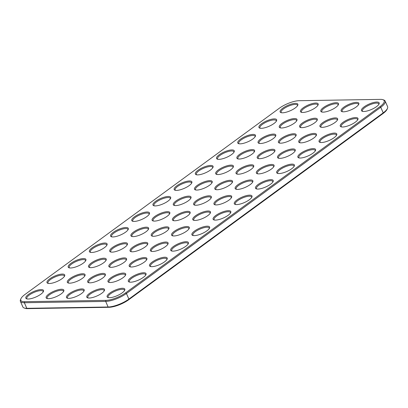 <?xml version="1.0" encoding="UTF-8"?>
<svg xmlns="http://www.w3.org/2000/svg" width="408" height="408" viewBox="0 0 408 408"><rect width="100%" height="100%" fill="white"/><g stroke="black" fill="none" stroke-linecap="round" stroke-linejoin="round"><path stroke-width="0.61" d="M382.837 99.674L383.76 99.98A15.881 4.855 156.4 0 1 385.152 101.072A15.881 4.855 156.4 0 1 380.766 107.268L126.434 293.485A15.881 4.855 156.4 0 1 105.677 301.41L24.358 302.731A15.881 4.855 156.4 0 1 20.4 301.328A15.881 4.855 156.4 0 1 20.548 299.564L20.946 298.676A15.121 4.621 156.4 0 1 24.985 294.464L279.317 108.242A15.121 4.621 156.4 0 1 299.079 100.7L380.399 99.379A15.121 4.621 156.4 0 1 382.837 99.674A15.121 4.621 156.4 0 1 379.986 106.61L125.659 292.827A15.121 4.621 156.4 0 1 105.891 300.37L24.577 301.69A15.121 4.621 156.4 0 1 20.946 298.676M385.152 101.072L387.6 106.672A15.881 4.855 156.4 0 1 387.452 108.436A15.881 4.855 156.4 0 1 383.209 112.863L128.882 299.084A15.881 4.855 156.4 0 1 108.12 307.005L26.806 308.326A15.881 4.855 156.4 0 1 24.24 308.02A15.881 4.855 156.4 0 1 22.848 306.928L20.4 301.328M387.452 108.436L387.054 109.324A15.121 4.621 156.4 0 1 383.015 113.536L128.683 299.758A15.121 4.621 156.4 0 1 108.921 307.3L27.601 308.621A15.121 4.621 156.4 0 1 25.163 308.326L24.24 308.02M361.733 109.211A9.659 2.953 -23.6 0 0 362.309 111.297A9.659 2.953 -23.6 0 0 371.489 109.472A9.659 2.953 -23.6 0 0 379.068 103.974A9.659 2.953 -23.6 0 0 372.417 102.842A9.659 2.953 -23.6 0 0 361.733 109.211M320.214 125.062A9.659 2.953 -23.6 0 0 320.785 127.143A9.659 2.953 -23.6 0 0 329.965 125.322A9.659 2.953 -23.6 0 0 337.543 119.819A9.659 2.953 -23.6 0 0 330.893 118.692A9.659 2.953 -23.6 0 0 320.214 125.062M340.542 124.731A9.659 2.953 -23.6 0 0 341.114 126.817A9.659 2.953 -23.6 0 0 350.299 124.991A9.659 2.953 -23.6 0 0 357.877 119.493A9.659 2.953 -23.6 0 0 351.222 118.361A9.659 2.953 -23.6 0 0 340.542 124.731M341.404 109.543A9.659 2.953 -23.6 0 0 341.981 111.629A9.659 2.953 -23.6 0 0 351.16 109.803A9.659 2.953 -23.6 0 0 358.739 104.305A9.659 2.953 -23.6 0 0 352.089 103.173A9.659 2.953 -23.6 0 0 341.404 109.543M300.747 110.201A9.659 2.953 -23.6 0 0 301.318 112.287A9.659 2.953 -23.6 0 0 310.503 110.461A9.659 2.953 -23.6 0 0 318.082 104.963A9.659 2.953 -23.6 0 0 311.426 103.836A9.659 2.953 -23.6 0 0 300.747 110.201M280.418 110.532A9.659 2.953 -23.6 0 0 280.99 112.618A9.659 2.953 -23.6 0 0 290.175 110.792A9.659 2.953 -23.6 0 0 297.753 105.295A9.659 2.953 -23.6 0 0 291.098 104.162A9.659 2.953 -23.6 0 0 280.418 110.532M259.223 126.052A9.659 2.953 -23.6 0 0 259.794 128.137A9.659 2.953 -23.6 0 0 268.979 126.312A9.659 2.953 -23.6 0 0 276.558 120.814A9.659 2.953 -23.6 0 0 269.907 119.682A9.659 2.953 -23.6 0 0 259.223 126.052M279.551 125.72A9.659 2.953 -23.6 0 0 280.128 127.806A9.659 2.953 -23.6 0 0 289.308 125.98A9.659 2.953 -23.6 0 0 296.886 120.482A9.659 2.953 -23.6 0 0 290.236 119.35A9.659 2.953 -23.6 0 0 279.551 125.72M321.076 109.874A9.659 2.953 -23.6 0 0 321.647 111.955A9.659 2.953 -23.6 0 0 330.832 110.135A9.659 2.953 -23.6 0 0 338.41 104.632A9.659 2.953 -23.6 0 0 331.76 103.504A9.659 2.953 -23.6 0 0 321.076 109.874M299.885 125.389A9.659 2.953 -23.6 0 0 300.456 127.474A9.659 2.953 -23.6 0 0 309.636 125.649A9.659 2.953 -23.6 0 0 317.215 120.151A9.659 2.953 -23.6 0 0 310.565 119.024A9.659 2.953 -23.6 0 0 299.885 125.389M299.018 140.576A9.659 2.953 -23.6 0 0 299.589 142.662A9.659 2.953 -23.6 0 0 308.774 140.837A9.659 2.953 -23.6 0 0 316.353 135.339A9.659 2.953 -23.6 0 0 309.697 134.212A9.659 2.953 -23.6 0 0 299.018 140.576M213.379 217.836A9.659 2.953 -23.6 0 0 213.95 219.922A9.659 2.953 -23.6 0 0 223.135 218.096A9.659 2.953 -23.6 0 0 230.714 212.599A9.659 2.953 -23.6 0 0 224.058 211.471A9.659 2.953 -23.6 0 0 213.379 217.836M192.183 233.356A9.659 2.953 -23.6 0 0 192.755 235.441A9.659 2.953 -23.6 0 0 201.94 233.616A9.659 2.953 -23.6 0 0 209.518 228.118A9.659 2.953 -23.6 0 0 202.863 226.986A9.659 2.953 -23.6 0 0 192.183 233.356M319.347 140.25A9.659 2.953 -23.6 0 0 319.918 142.331A9.659 2.953 -23.6 0 0 329.103 140.51A9.659 2.953 -23.6 0 0 336.682 135.007A9.659 2.953 -23.6 0 0 330.031 133.88A9.659 2.953 -23.6 0 0 319.347 140.25M193.05 218.168A9.659 2.953 -23.6 0 0 193.621 220.254A9.659 2.953 -23.6 0 0 202.802 218.428A9.659 2.953 -23.6 0 0 210.38 212.93A9.659 2.953 -23.6 0 0 203.73 211.798A9.659 2.953 -23.6 0 0 193.05 218.168M171.855 233.687A9.659 2.953 -23.6 0 0 172.426 235.773A9.659 2.953 -23.6 0 0 181.611 233.947A9.659 2.953 -23.6 0 0 189.19 228.449A9.659 2.953 -23.6 0 0 182.534 227.317A9.659 2.953 -23.6 0 0 171.855 233.687M150.659 249.206A9.659 2.953 -23.6 0 0 151.23 251.287A9.659 2.953 -23.6 0 0 160.415 249.466A9.659 2.953 -23.6 0 0 167.994 243.969A9.659 2.953 -23.6 0 0 161.344 242.837A9.659 2.953 -23.6 0 0 150.659 249.206M170.988 248.875A9.659 2.953 -23.6 0 0 171.564 250.961A9.659 2.953 -23.6 0 0 180.744 249.135A9.659 2.953 -23.6 0 0 188.323 243.637A9.659 2.953 -23.6 0 0 181.672 242.505A9.659 2.953 -23.6 0 0 170.988 248.875M110.002 249.864A9.659 2.953 -23.6 0 0 110.573 251.95A9.659 2.953 -23.6 0 0 119.758 250.124A9.659 2.953 -23.6 0 0 127.337 244.627A9.659 2.953 -23.6 0 0 120.681 243.5A9.659 2.953 -23.6 0 0 110.002 249.864M131.197 234.35A9.659 2.953 -23.6 0 0 131.769 236.431A9.659 2.953 -23.6 0 0 140.949 234.605A9.659 2.953 -23.6 0 0 148.527 229.107A9.659 2.953 -23.6 0 0 141.877 227.98A9.659 2.953 -23.6 0 0 131.197 234.35M128.602 279.913A9.659 2.953 -23.6 0 0 129.173 281.994A9.659 2.953 -23.6 0 0 138.358 280.168A9.659 2.953 -23.6 0 0 145.936 274.671A9.659 2.953 -23.6 0 0 139.281 273.544A9.659 2.953 -23.6 0 0 128.602 279.913M107.406 295.428A9.659 2.953 -23.6 0 0 107.982 297.514A9.659 2.953 -23.6 0 0 117.162 295.688A9.659 2.953 -23.6 0 0 124.741 290.19A9.659 2.953 -23.6 0 0 118.091 289.063A9.659 2.953 -23.6 0 0 107.406 295.428M238.032 141.571A9.659 2.953 -23.6 0 0 238.604 143.652A9.659 2.953 -23.6 0 0 247.784 141.831A9.659 2.953 -23.6 0 0 255.362 136.333A9.659 2.953 -23.6 0 0 248.712 135.201A9.659 2.953 -23.6 0 0 238.032 141.571M110.864 234.677A9.659 2.953 -23.6 0 0 111.44 236.762A9.659 2.953 -23.6 0 0 120.62 234.937A9.659 2.953 -23.6 0 0 128.199 229.439A9.659 2.953 -23.6 0 0 121.548 228.307A9.659 2.953 -23.6 0 0 110.864 234.677M89.673 250.196A9.659 2.953 -23.6 0 0 90.245 252.282A9.659 2.953 -23.6 0 0 99.43 250.456A9.659 2.953 -23.6 0 0 107.008 244.958A9.659 2.953 -23.6 0 0 100.353 243.826A9.659 2.953 -23.6 0 0 89.673 250.196M87.077 295.759A9.659 2.953 -23.6 0 0 87.649 297.845A9.659 2.953 -23.6 0 0 96.834 296.019A9.659 2.953 -23.6 0 0 104.412 290.522A9.659 2.953 -23.6 0 0 97.762 289.389A9.659 2.953 -23.6 0 0 87.077 295.759M278.69 140.908A9.659 2.953 -23.6 0 0 279.261 142.994A9.659 2.953 -23.6 0 0 288.446 141.168A9.659 2.953 -23.6 0 0 296.024 135.67A9.659 2.953 -23.6 0 0 289.369 134.538A9.659 2.953 -23.6 0 0 278.69 140.908M129.469 264.726A9.659 2.953 -23.6 0 0 130.04 266.806A9.659 2.953 -23.6 0 0 139.22 264.981A9.659 2.953 -23.6 0 0 146.798 259.483A9.659 2.953 -23.6 0 0 140.148 258.356A9.659 2.953 -23.6 0 0 129.469 264.726M258.361 141.239A9.659 2.953 -23.6 0 0 258.932 143.325A9.659 2.953 -23.6 0 0 268.117 141.499A9.659 2.953 -23.6 0 0 275.691 136.002A9.659 2.953 -23.6 0 0 269.04 134.869A9.659 2.953 -23.6 0 0 258.361 141.239M130.331 249.538A9.659 2.953 -23.6 0 0 130.902 251.619A9.659 2.953 -23.6 0 0 140.087 249.793A9.659 2.953 -23.6 0 0 147.665 244.295A9.659 2.953 -23.6 0 0 141.01 243.168A9.659 2.953 -23.6 0 0 130.331 249.538M151.526 234.019A9.659 2.953 -23.6 0 0 152.097 236.099A9.659 2.953 -23.6 0 0 161.282 234.279A9.659 2.953 -23.6 0 0 168.861 228.781A9.659 2.953 -23.6 0 0 162.206 227.649A9.659 2.953 -23.6 0 0 151.526 234.019M149.797 264.394A9.659 2.953 -23.6 0 0 150.368 266.475A9.659 2.953 -23.6 0 0 159.554 264.654A9.659 2.953 -23.6 0 0 167.127 259.156A9.659 2.953 -23.6 0 0 160.477 258.024A9.659 2.953 -23.6 0 0 149.797 264.394M108.273 280.24A9.659 2.953 -23.6 0 0 108.844 282.326A9.659 2.953 -23.6 0 0 118.029 280.5A9.659 2.953 -23.6 0 0 125.608 275.002A9.659 2.953 -23.6 0 0 118.952 273.875A9.659 2.953 -23.6 0 0 108.273 280.24M47.282 281.234A9.659 2.953 -23.6 0 0 47.858 283.315A9.659 2.953 -23.6 0 0 57.038 281.489A9.659 2.953 -23.6 0 0 64.617 275.992A9.659 2.953 -23.6 0 0 57.967 274.865A9.659 2.953 -23.6 0 0 47.282 281.234M26.092 296.749A9.659 2.953 -23.6 0 0 26.663 298.835A9.659 2.953 -23.6 0 0 35.848 297.009A9.659 2.953 -23.6 0 0 43.427 291.511A9.659 2.953 -23.6 0 0 36.771 290.384A9.659 2.953 -23.6 0 0 26.092 296.749M67.616 280.903A9.659 2.953 -23.6 0 0 68.187 282.984A9.659 2.953 -23.6 0 0 77.367 281.163A9.659 2.953 -23.6 0 0 84.946 275.665A9.659 2.953 -23.6 0 0 78.295 274.533A9.659 2.953 -23.6 0 0 67.616 280.903M88.806 265.384A9.659 2.953 -23.6 0 0 89.377 267.47A9.659 2.953 -23.6 0 0 98.563 265.644A9.659 2.953 -23.6 0 0 106.141 260.146A9.659 2.953 -23.6 0 0 99.491 259.014A9.659 2.953 -23.6 0 0 88.806 265.384M68.478 265.715A9.659 2.953 -23.6 0 0 69.049 267.796A9.659 2.953 -23.6 0 0 78.234 265.975A9.659 2.953 -23.6 0 0 85.813 260.477A9.659 2.953 -23.6 0 0 79.162 259.345A9.659 2.953 -23.6 0 0 68.478 265.715M132.059 219.162A9.659 2.953 -23.6 0 0 132.631 221.243A9.659 2.953 -23.6 0 0 141.816 219.417A9.659 2.953 -23.6 0 0 149.394 213.919A9.659 2.953 -23.6 0 0 142.744 212.792A9.659 2.953 -23.6 0 0 132.059 219.162M46.42 296.422A9.659 2.953 -23.6 0 0 46.991 298.503A9.659 2.953 -23.6 0 0 56.177 296.677A9.659 2.953 -23.6 0 0 63.755 291.179A9.659 2.953 -23.6 0 0 57.1 290.052A9.659 2.953 -23.6 0 0 46.42 296.422M66.749 296.091A9.659 2.953 -23.6 0 0 67.32 298.177A9.659 2.953 -23.6 0 0 76.505 296.351A9.659 2.953 -23.6 0 0 84.084 290.853A9.659 2.953 -23.6 0 0 77.428 289.721A9.659 2.953 -23.6 0 0 66.749 296.091M172.717 218.499A9.659 2.953 -23.6 0 0 173.293 220.585A9.659 2.953 -23.6 0 0 182.473 218.759A9.659 2.953 -23.6 0 0 190.052 213.262A9.659 2.953 -23.6 0 0 183.401 212.129A9.659 2.953 -23.6 0 0 172.717 218.499M109.135 265.052A9.659 2.953 -23.6 0 0 109.711 267.138A9.659 2.953 -23.6 0 0 118.891 265.312A9.659 2.953 -23.6 0 0 126.47 259.814A9.659 2.953 -23.6 0 0 119.819 258.687A9.659 2.953 -23.6 0 0 109.135 265.052M87.944 280.571A9.659 2.953 -23.6 0 0 88.516 282.657A9.659 2.953 -23.6 0 0 97.701 280.832A9.659 2.953 -23.6 0 0 105.279 275.334A9.659 2.953 -23.6 0 0 98.624 274.202A9.659 2.953 -23.6 0 0 87.944 280.571M152.388 218.831A9.659 2.953 -23.6 0 0 152.964 220.912A9.659 2.953 -23.6 0 0 162.144 219.091A9.659 2.953 -23.6 0 0 169.723 213.593A9.659 2.953 -23.6 0 0 163.072 212.461A9.659 2.953 -23.6 0 0 152.388 218.831M214.241 202.649A9.659 2.953 -23.6 0 0 214.812 204.734A9.659 2.953 -23.6 0 0 223.997 202.909A9.659 2.953 -23.6 0 0 231.576 197.411A9.659 2.953 -23.6 0 0 224.925 196.284A9.659 2.953 -23.6 0 0 214.241 202.649M235.436 187.134A9.659 2.953 -23.6 0 0 236.008 189.215A9.659 2.953 -23.6 0 0 245.193 187.394A9.659 2.953 -23.6 0 0 252.771 181.897A9.659 2.953 -23.6 0 0 246.116 180.764A9.659 2.953 -23.6 0 0 235.436 187.134M256.632 171.615A9.659 2.953 -23.6 0 0 257.203 173.701A9.659 2.953 -23.6 0 0 266.383 171.875A9.659 2.953 -23.6 0 0 273.962 166.377A9.659 2.953 -23.6 0 0 267.311 165.245A9.659 2.953 -23.6 0 0 256.632 171.615M277.822 156.096A9.659 2.953 -23.6 0 0 278.399 158.182A9.659 2.953 -23.6 0 0 287.579 156.356A9.659 2.953 -23.6 0 0 295.157 150.858A9.659 2.953 -23.6 0 0 288.507 149.726A9.659 2.953 -23.6 0 0 277.822 156.096M234.569 202.322A9.659 2.953 -23.6 0 0 235.146 204.403A9.659 2.953 -23.6 0 0 244.326 202.582A9.659 2.953 -23.6 0 0 251.904 197.084A9.659 2.953 -23.6 0 0 245.254 195.952A9.659 2.953 -23.6 0 0 234.569 202.322M255.765 186.803A9.659 2.953 -23.6 0 0 256.336 188.889A9.659 2.953 -23.6 0 0 265.521 187.063A9.659 2.953 -23.6 0 0 273.1 181.565A9.659 2.953 -23.6 0 0 266.444 180.433A9.659 2.953 -23.6 0 0 255.765 186.803M276.961 171.284A9.659 2.953 -23.6 0 0 277.532 173.369A9.659 2.953 -23.6 0 0 286.717 171.544A9.659 2.953 -23.6 0 0 294.296 166.046A9.659 2.953 -23.6 0 0 287.64 164.914A9.659 2.953 -23.6 0 0 276.961 171.284M298.151 155.764A9.659 2.953 -23.6 0 0 298.727 157.85A9.659 2.953 -23.6 0 0 307.907 156.024A9.659 2.953 -23.6 0 0 315.486 150.526A9.659 2.953 -23.6 0 0 308.836 149.399A9.659 2.953 -23.6 0 0 298.151 155.764M173.584 203.311A9.659 2.953 -23.6 0 0 174.155 205.397A9.659 2.953 -23.6 0 0 183.34 203.572A9.659 2.953 -23.6 0 0 190.919 198.074A9.659 2.953 -23.6 0 0 184.263 196.942A9.659 2.953 -23.6 0 0 173.584 203.311M194.779 187.792A9.659 2.953 -23.6 0 0 195.35 189.878A9.659 2.953 -23.6 0 0 204.53 188.052A9.659 2.953 -23.6 0 0 212.109 182.554A9.659 2.953 -23.6 0 0 205.459 181.422A9.659 2.953 -23.6 0 0 194.779 187.792M216.837 157.085A9.659 2.953 -23.6 0 0 217.408 159.171A9.659 2.953 -23.6 0 0 226.593 157.345A9.659 2.953 -23.6 0 0 234.172 151.847A9.659 2.953 -23.6 0 0 227.516 150.72A9.659 2.953 -23.6 0 0 216.837 157.085M195.641 172.604A9.659 2.953 -23.6 0 0 196.212 174.69A9.659 2.953 -23.6 0 0 205.397 172.864A9.659 2.953 -23.6 0 0 212.976 167.367A9.659 2.953 -23.6 0 0 206.326 166.234A9.659 2.953 -23.6 0 0 195.641 172.604M174.451 188.124A9.659 2.953 -23.6 0 0 175.022 190.21A9.659 2.953 -23.6 0 0 184.202 188.384A9.659 2.953 -23.6 0 0 191.78 182.886A9.659 2.953 -23.6 0 0 185.13 181.754A9.659 2.953 -23.6 0 0 174.451 188.124M153.255 203.643A9.659 2.953 -23.6 0 0 153.826 205.724A9.659 2.953 -23.6 0 0 163.011 203.903A9.659 2.953 -23.6 0 0 170.59 198.405A9.659 2.953 -23.6 0 0 163.934 197.273A9.659 2.953 -23.6 0 0 153.255 203.643M215.97 172.273A9.659 2.953 -23.6 0 0 216.546 174.359A9.659 2.953 -23.6 0 0 225.726 172.533A9.659 2.953 -23.6 0 0 233.305 167.035A9.659 2.953 -23.6 0 0 226.654 165.908A9.659 2.953 -23.6 0 0 215.97 172.273M237.165 156.759A9.659 2.953 -23.6 0 0 237.737 158.839A9.659 2.953 -23.6 0 0 246.922 157.019A9.659 2.953 -23.6 0 0 254.5 151.521A9.659 2.953 -23.6 0 0 247.845 150.389A9.659 2.953 -23.6 0 0 237.165 156.759M193.912 202.98A9.659 2.953 -23.6 0 0 194.483 205.066A9.659 2.953 -23.6 0 0 203.669 203.24A9.659 2.953 -23.6 0 0 211.247 197.742A9.659 2.953 -23.6 0 0 204.597 196.61A9.659 2.953 -23.6 0 0 193.912 202.98M257.494 156.427A9.659 2.953 -23.6 0 0 258.065 158.513A9.659 2.953 -23.6 0 0 267.25 156.687A9.659 2.953 -23.6 0 0 274.829 151.19A9.659 2.953 -23.6 0 0 268.178 150.057A9.659 2.953 -23.6 0 0 257.494 156.427M236.298 171.946A9.659 2.953 -23.6 0 0 236.875 174.027A9.659 2.953 -23.6 0 0 246.055 172.207A9.659 2.953 -23.6 0 0 253.633 166.709A9.659 2.953 -23.6 0 0 246.983 165.577A9.659 2.953 -23.6 0 0 236.298 171.946M215.108 187.461A9.659 2.953 -23.6 0 0 215.679 189.547A9.659 2.953 -23.6 0 0 224.864 187.721A9.659 2.953 -23.6 0 0 232.443 182.223A9.659 2.953 -23.6 0 0 225.787 181.096A9.659 2.953 -23.6 0 0 215.108 187.461M378.803 104.443A8.894 2.718 -23.6 0 0 378.752 103.872A8.894 2.718 -23.6 0 0 371.214 104.259A8.894 2.718 -23.6 0 0 362.702 109.686A8.894 2.718 -23.6 0 0 362.447 110.991A8.894 2.718 -23.6 0 0 362.834 111.42M337.278 120.294A8.894 2.718 -23.6 0 0 337.227 119.717A8.894 2.718 -23.6 0 0 329.69 120.11A8.894 2.718 -23.6 0 0 321.178 125.531A8.894 2.718 -23.6 0 0 320.928 126.842A8.894 2.718 -23.6 0 0 321.31 127.271M357.607 119.962A8.894 2.718 -23.6 0 0 357.556 119.391A8.894 2.718 -23.6 0 0 350.023 119.779A8.894 2.718 -23.6 0 0 341.506 125.2A8.894 2.718 -23.6 0 0 341.256 126.511A8.894 2.718 -23.6 0 0 341.639 126.939M358.474 104.774A8.894 2.718 -23.6 0 0 358.423 104.203A8.894 2.718 -23.6 0 0 350.885 104.591A8.894 2.718 -23.6 0 0 342.373 110.012A8.894 2.718 -23.6 0 0 342.118 111.323A8.894 2.718 -23.6 0 0 342.506 111.751M317.817 105.437A8.894 2.718 -23.6 0 0 317.761 104.861A8.894 2.718 -23.6 0 0 310.228 105.249A8.894 2.718 -23.6 0 0 301.716 110.675A8.894 2.718 -23.6 0 0 301.461 111.986A8.894 2.718 -23.6 0 0 301.849 112.414M297.483 105.764A8.894 2.718 -23.6 0 0 297.432 105.193A8.894 2.718 -23.6 0 0 289.899 105.58A8.894 2.718 -23.6 0 0 281.387 111.007A8.894 2.718 -23.6 0 0 281.132 112.312A8.894 2.718 -23.6 0 0 281.52 112.741M276.293 121.283A8.894 2.718 -23.6 0 0 276.236 120.712A8.894 2.718 -23.6 0 0 268.704 121.099A8.894 2.718 -23.6 0 0 260.192 126.521A8.894 2.718 -23.6 0 0 259.937 127.832A8.894 2.718 -23.6 0 0 260.324 128.26M296.621 120.952A8.894 2.718 -23.6 0 0 296.57 120.38A8.894 2.718 -23.6 0 0 289.032 120.768A8.894 2.718 -23.6 0 0 280.52 126.194A8.894 2.718 -23.6 0 0 280.265 127.5A8.894 2.718 -23.6 0 0 280.653 127.928M338.145 105.106A8.894 2.718 -23.6 0 0 338.089 104.53A8.894 2.718 -23.6 0 0 330.556 104.922A8.894 2.718 -23.6 0 0 322.045 110.344A8.894 2.718 -23.6 0 0 321.79 111.654A8.894 2.718 -23.6 0 0 322.177 112.083M316.95 120.625A8.894 2.718 -23.6 0 0 316.899 120.049A8.894 2.718 -23.6 0 0 309.361 120.437A8.894 2.718 -23.6 0 0 300.849 125.863A8.894 2.718 -23.6 0 0 300.594 127.174A8.894 2.718 -23.6 0 0 300.982 127.602M316.083 135.813A8.894 2.718 -23.6 0 0 316.032 135.237A8.894 2.718 -23.6 0 0 308.499 135.624A8.894 2.718 -23.6 0 0 299.987 141.051A8.894 2.718 -23.6 0 0 299.732 142.361A8.894 2.718 -23.6 0 0 300.12 142.79M230.444 213.073A8.894 2.718 -23.6 0 0 230.393 212.497A8.894 2.718 -23.6 0 0 222.855 212.884A8.894 2.718 -23.6 0 0 214.343 218.311A8.894 2.718 -23.6 0 0 214.093 219.621A8.894 2.718 -23.6 0 0 214.475 220.05M209.253 228.592A8.894 2.718 -23.6 0 0 209.197 228.016A8.894 2.718 -23.6 0 0 201.664 228.404A8.894 2.718 -23.6 0 0 193.152 233.83A8.894 2.718 -23.6 0 0 192.897 235.136A8.894 2.718 -23.6 0 0 193.285 235.564M336.416 135.481A8.894 2.718 -23.6 0 0 336.36 134.905A8.894 2.718 -23.6 0 0 328.828 135.298A8.894 2.718 -23.6 0 0 320.316 140.719A8.894 2.718 -23.6 0 0 320.061 142.03A8.894 2.718 -23.6 0 0 320.448 142.458M210.115 213.404A8.894 2.718 -23.6 0 0 210.064 212.828A8.894 2.718 -23.6 0 0 202.526 213.216A8.894 2.718 -23.6 0 0 194.014 218.642A8.894 2.718 -23.6 0 0 193.764 219.948A8.894 2.718 -23.6 0 0 194.147 220.376M188.919 228.919A8.894 2.718 -23.6 0 0 188.868 228.347A8.894 2.718 -23.6 0 0 181.336 228.735A8.894 2.718 -23.6 0 0 172.824 234.161A8.894 2.718 -23.6 0 0 172.569 235.467A8.894 2.718 -23.6 0 0 172.956 235.895M167.729 244.438A8.894 2.718 -23.6 0 0 167.673 243.862A8.894 2.718 -23.6 0 0 160.14 244.254A8.894 2.718 -23.6 0 0 151.628 249.676A8.894 2.718 -23.6 0 0 151.373 250.986A8.894 2.718 -23.6 0 0 151.761 251.415M188.057 244.106A8.894 2.718 -23.6 0 0 188.006 243.535A8.894 2.718 -23.6 0 0 180.469 243.923A8.894 2.718 -23.6 0 0 171.957 249.349A8.894 2.718 -23.6 0 0 171.702 250.655A8.894 2.718 -23.6 0 0 172.089 251.083M127.067 245.101A8.894 2.718 -23.6 0 0 127.016 244.525A8.894 2.718 -23.6 0 0 119.483 244.912A8.894 2.718 -23.6 0 0 110.971 250.339A8.894 2.718 -23.6 0 0 110.716 251.644A8.894 2.718 -23.6 0 0 111.103 252.073M148.262 229.582A8.894 2.718 -23.6 0 0 148.211 229.005A8.894 2.718 -23.6 0 0 140.673 229.393A8.894 2.718 -23.6 0 0 132.161 234.819A8.894 2.718 -23.6 0 0 131.911 236.13A8.894 2.718 -23.6 0 0 132.294 236.558M145.671 275.145A8.894 2.718 -23.6 0 0 145.615 274.569A8.894 2.718 -23.6 0 0 138.083 274.956A8.894 2.718 -23.6 0 0 129.571 280.383A8.894 2.718 -23.6 0 0 129.316 281.693A8.894 2.718 -23.6 0 0 129.703 282.122M124.476 290.664A8.894 2.718 -23.6 0 0 124.425 290.088A8.894 2.718 -23.6 0 0 116.887 290.476A8.894 2.718 -23.6 0 0 108.375 295.902A8.894 2.718 -23.6 0 0 108.12 297.208A8.894 2.718 -23.6 0 0 108.508 297.636M255.097 136.802A8.894 2.718 -23.6 0 0 255.046 136.226A8.894 2.718 -23.6 0 0 247.508 136.619A8.894 2.718 -23.6 0 0 238.996 142.04A8.894 2.718 -23.6 0 0 238.741 143.351A8.894 2.718 -23.6 0 0 239.129 143.779M127.933 229.913A8.894 2.718 -23.6 0 0 127.883 229.337A8.894 2.718 -23.6 0 0 120.345 229.724A8.894 2.718 -23.6 0 0 111.833 235.151A8.894 2.718 -23.6 0 0 111.578 236.456A8.894 2.718 -23.6 0 0 111.965 236.885M106.738 245.427A8.894 2.718 -23.6 0 0 106.687 244.856A8.894 2.718 -23.6 0 0 99.154 245.244A8.894 2.718 -23.6 0 0 90.642 250.67A8.894 2.718 -23.6 0 0 90.387 251.976A8.894 2.718 -23.6 0 0 90.77 252.404M104.147 290.991A8.894 2.718 -23.6 0 0 104.091 290.42A8.894 2.718 -23.6 0 0 96.558 290.807A8.894 2.718 -23.6 0 0 88.046 296.233A8.894 2.718 -23.6 0 0 87.791 297.539A8.894 2.718 -23.6 0 0 88.179 297.968M295.754 136.144A8.894 2.718 -23.6 0 0 295.703 135.568A8.894 2.718 -23.6 0 0 288.17 135.956A8.894 2.718 -23.6 0 0 279.659 141.382A8.894 2.718 -23.6 0 0 279.404 142.688A8.894 2.718 -23.6 0 0 279.786 143.116M146.533 259.957A8.894 2.718 -23.6 0 0 146.482 259.381A8.894 2.718 -23.6 0 0 138.944 259.769A8.894 2.718 -23.6 0 0 130.433 265.195A8.894 2.718 -23.6 0 0 130.178 266.506A8.894 2.718 -23.6 0 0 130.565 266.934M275.425 136.471A8.894 2.718 -23.6 0 0 275.375 135.9A8.894 2.718 -23.6 0 0 267.837 136.287A8.894 2.718 -23.6 0 0 259.325 141.714A8.894 2.718 -23.6 0 0 259.075 143.019A8.894 2.718 -23.6 0 0 259.457 143.448M147.4 244.769A8.894 2.718 -23.6 0 0 147.344 244.193A8.894 2.718 -23.6 0 0 139.811 244.581A8.894 2.718 -23.6 0 0 131.299 250.007A8.894 2.718 -23.6 0 0 131.044 251.318A8.894 2.718 -23.6 0 0 131.432 251.746M168.591 229.25A8.894 2.718 -23.6 0 0 168.54 228.674A8.894 2.718 -23.6 0 0 161.007 229.066A8.894 2.718 -23.6 0 0 152.49 234.488A8.894 2.718 -23.6 0 0 152.24 235.799A8.894 2.718 -23.6 0 0 152.623 236.227M166.862 259.626A8.894 2.718 -23.6 0 0 166.811 259.049A8.894 2.718 -23.6 0 0 159.273 259.442A8.894 2.718 -23.6 0 0 150.761 264.863A8.894 2.718 -23.6 0 0 150.511 266.174A8.894 2.718 -23.6 0 0 150.894 266.603M125.338 275.476A8.894 2.718 -23.6 0 0 125.287 274.9A8.894 2.718 -23.6 0 0 117.754 275.288A8.894 2.718 -23.6 0 0 109.242 280.714A8.894 2.718 -23.6 0 0 108.987 282.02A8.894 2.718 -23.6 0 0 109.375 282.448M64.352 276.466A8.894 2.718 -23.6 0 0 64.301 275.89A8.894 2.718 -23.6 0 0 56.763 276.277A8.894 2.718 -23.6 0 0 48.251 281.704A8.894 2.718 -23.6 0 0 47.996 283.014A8.894 2.718 -23.6 0 0 48.384 283.443M43.156 291.985A8.894 2.718 -23.6 0 0 43.105 291.409A8.894 2.718 -23.6 0 0 35.572 291.796A8.894 2.718 -23.6 0 0 27.055 297.223A8.894 2.718 -23.6 0 0 26.806 298.529A8.894 2.718 -23.6 0 0 27.188 298.957M84.68 276.134A8.894 2.718 -23.6 0 0 84.629 275.558A8.894 2.718 -23.6 0 0 77.092 275.951A8.894 2.718 -23.6 0 0 68.58 281.372A8.894 2.718 -23.6 0 0 68.33 282.683A8.894 2.718 -23.6 0 0 68.712 283.111M105.876 260.615A8.894 2.718 -23.6 0 0 105.825 260.044A8.894 2.718 -23.6 0 0 98.287 260.431A8.894 2.718 -23.6 0 0 89.775 265.858A8.894 2.718 -23.6 0 0 89.52 267.163A8.894 2.718 -23.6 0 0 89.908 267.592M85.547 260.947A8.894 2.718 -23.6 0 0 85.491 260.37A8.894 2.718 -23.6 0 0 77.959 260.763A8.894 2.718 -23.6 0 0 69.447 266.184A8.894 2.718 -23.6 0 0 69.192 267.495A8.894 2.718 -23.6 0 0 69.579 267.923M149.129 214.394A8.894 2.718 -23.6 0 0 149.073 213.817A8.894 2.718 -23.6 0 0 141.54 214.205A8.894 2.718 -23.6 0 0 133.028 219.631A8.894 2.718 -23.6 0 0 132.773 220.942A8.894 2.718 -23.6 0 0 133.161 221.371M63.485 291.654A8.894 2.718 -23.6 0 0 63.434 291.077A8.894 2.718 -23.6 0 0 55.901 291.465A8.894 2.718 -23.6 0 0 47.389 296.891A8.894 2.718 -23.6 0 0 47.134 298.202A8.894 2.718 -23.6 0 0 47.522 298.63M83.819 291.322A8.894 2.718 -23.6 0 0 83.762 290.746A8.894 2.718 -23.6 0 0 76.23 291.139A8.894 2.718 -23.6 0 0 67.718 296.56A8.894 2.718 -23.6 0 0 67.463 297.871A8.894 2.718 -23.6 0 0 67.85 298.299M189.786 213.731A8.894 2.718 -23.6 0 0 189.735 213.16A8.894 2.718 -23.6 0 0 182.197 213.547A8.894 2.718 -23.6 0 0 173.686 218.974A8.894 2.718 -23.6 0 0 173.431 220.279A8.894 2.718 -23.6 0 0 173.818 220.708M126.205 260.289A8.894 2.718 -23.6 0 0 126.154 259.712A8.894 2.718 -23.6 0 0 118.616 260.1A8.894 2.718 -23.6 0 0 110.104 265.526A8.894 2.718 -23.6 0 0 109.849 266.832A8.894 2.718 -23.6 0 0 110.237 267.26M105.009 275.803A8.894 2.718 -23.6 0 0 104.958 275.232A8.894 2.718 -23.6 0 0 97.425 275.619A8.894 2.718 -23.6 0 0 88.908 281.046A8.894 2.718 -23.6 0 0 88.658 282.351A8.894 2.718 -23.6 0 0 89.041 282.78M169.458 214.062A8.894 2.718 -23.6 0 0 169.407 213.486A8.894 2.718 -23.6 0 0 161.869 213.879A8.894 2.718 -23.6 0 0 153.357 219.3A8.894 2.718 -23.6 0 0 153.102 220.611A8.894 2.718 -23.6 0 0 153.49 221.039M231.311 197.885A8.894 2.718 -23.6 0 0 231.254 197.309A8.894 2.718 -23.6 0 0 223.722 197.696A8.894 2.718 -23.6 0 0 215.21 203.123A8.894 2.718 -23.6 0 0 214.955 204.434A8.894 2.718 -23.6 0 0 215.342 204.862M252.501 182.366A8.894 2.718 -23.6 0 0 252.45 181.79A8.894 2.718 -23.6 0 0 244.917 182.182A8.894 2.718 -23.6 0 0 236.405 187.604A8.894 2.718 -23.6 0 0 236.15 188.914A8.894 2.718 -23.6 0 0 236.538 189.343M273.697 166.846A8.894 2.718 -23.6 0 0 273.646 166.275A8.894 2.718 -23.6 0 0 266.108 166.663A8.894 2.718 -23.6 0 0 257.596 172.089A8.894 2.718 -23.6 0 0 257.346 173.395A8.894 2.718 -23.6 0 0 257.728 173.823M294.892 151.332A8.894 2.718 -23.6 0 0 294.841 150.756A8.894 2.718 -23.6 0 0 287.303 151.144A8.894 2.718 -23.6 0 0 278.791 156.57A8.894 2.718 -23.6 0 0 278.536 157.876A8.894 2.718 -23.6 0 0 278.924 158.304M251.639 197.554A8.894 2.718 -23.6 0 0 251.588 196.977A8.894 2.718 -23.6 0 0 244.05 197.37A8.894 2.718 -23.6 0 0 235.538 202.791A8.894 2.718 -23.6 0 0 235.283 204.102A8.894 2.718 -23.6 0 0 235.671 204.53M272.835 182.034A8.894 2.718 -23.6 0 0 272.779 181.463A8.894 2.718 -23.6 0 0 265.246 181.851A8.894 2.718 -23.6 0 0 256.734 187.277A8.894 2.718 -23.6 0 0 256.479 188.583A8.894 2.718 -23.6 0 0 256.867 189.011M294.025 166.52A8.894 2.718 -23.6 0 0 293.974 165.944A8.894 2.718 -23.6 0 0 286.442 166.331A8.894 2.718 -23.6 0 0 277.925 171.758A8.894 2.718 -23.6 0 0 277.675 173.063A8.894 2.718 -23.6 0 0 278.057 173.492M315.221 151.001A8.894 2.718 -23.6 0 0 315.17 150.424A8.894 2.718 -23.6 0 0 307.632 150.812A8.894 2.718 -23.6 0 0 299.12 156.239A8.894 2.718 -23.6 0 0 298.865 157.549A8.894 2.718 -23.6 0 0 299.253 157.978M190.648 198.543A8.894 2.718 -23.6 0 0 190.597 197.972A8.894 2.718 -23.6 0 0 183.065 198.359A8.894 2.718 -23.6 0 0 174.553 203.786A8.894 2.718 -23.6 0 0 174.298 205.091A8.894 2.718 -23.6 0 0 174.685 205.52M211.844 183.029A8.894 2.718 -23.6 0 0 211.793 182.453A8.894 2.718 -23.6 0 0 204.255 182.84A8.894 2.718 -23.6 0 0 195.743 188.266A8.894 2.718 -23.6 0 0 195.493 189.572A8.894 2.718 -23.6 0 0 195.876 190.001M233.901 152.322A8.894 2.718 -23.6 0 0 233.85 151.745A8.894 2.718 -23.6 0 0 226.318 152.133A8.894 2.718 -23.6 0 0 217.806 157.559A8.894 2.718 -23.6 0 0 217.551 158.87A8.894 2.718 -23.6 0 0 217.933 159.299M212.711 167.841A8.894 2.718 -23.6 0 0 212.655 167.265A8.894 2.718 -23.6 0 0 205.122 167.652A8.894 2.718 -23.6 0 0 196.61 173.079A8.894 2.718 -23.6 0 0 196.355 174.384A8.894 2.718 -23.6 0 0 196.743 174.813M191.515 183.355A8.894 2.718 -23.6 0 0 191.464 182.784A8.894 2.718 -23.6 0 0 183.926 183.172A8.894 2.718 -23.6 0 0 175.415 188.598A8.894 2.718 -23.6 0 0 175.16 189.904A8.894 2.718 -23.6 0 0 175.547 190.332M170.32 198.875A8.894 2.718 -23.6 0 0 170.269 198.298A8.894 2.718 -23.6 0 0 162.736 198.691A8.894 2.718 -23.6 0 0 154.224 204.112A8.894 2.718 -23.6 0 0 153.969 205.423A8.894 2.718 -23.6 0 0 154.351 205.851M233.039 167.51A8.894 2.718 -23.6 0 0 232.988 166.933A8.894 2.718 -23.6 0 0 225.451 167.321A8.894 2.718 -23.6 0 0 216.939 172.747A8.894 2.718 -23.6 0 0 216.684 174.058A8.894 2.718 -23.6 0 0 217.071 174.486M254.23 151.99A8.894 2.718 -23.6 0 0 254.179 151.414A8.894 2.718 -23.6 0 0 246.646 151.807A8.894 2.718 -23.6 0 0 238.134 157.228A8.894 2.718 -23.6 0 0 237.879 158.539A8.894 2.718 -23.6 0 0 238.267 158.967M210.982 198.217A8.894 2.718 -23.6 0 0 210.926 197.64A8.894 2.718 -23.6 0 0 203.393 198.028A8.894 2.718 -23.6 0 0 194.881 203.454A8.894 2.718 -23.6 0 0 194.626 204.76A8.894 2.718 -23.6 0 0 195.014 205.188M274.564 151.659A8.894 2.718 -23.6 0 0 274.507 151.088A8.894 2.718 -23.6 0 0 266.975 151.475A8.894 2.718 -23.6 0 0 258.463 156.901A8.894 2.718 -23.6 0 0 258.208 158.207A8.894 2.718 -23.6 0 0 258.596 158.636M253.368 167.178A8.894 2.718 -23.6 0 0 253.317 166.602A8.894 2.718 -23.6 0 0 245.779 166.994A8.894 2.718 -23.6 0 0 237.267 172.416A8.894 2.718 -23.6 0 0 237.012 173.726A8.894 2.718 -23.6 0 0 237.4 174.155M232.172 182.697A8.894 2.718 -23.6 0 0 232.121 182.121A8.894 2.718 -23.6 0 0 224.589 182.509A8.894 2.718 -23.6 0 0 216.072 187.935A8.894 2.718 -23.6 0 0 215.822 189.246A8.894 2.718 -23.6 0 0 216.204 189.674M24.577 301.69L24.358 302.731L26.806 308.326L27.601 308.621M105.891 300.37L105.677 301.41L108.12 307.005L108.921 307.3M125.659 292.827L126.434 293.485L128.882 299.084L128.683 299.758M383.015 113.536L383.209 112.863L380.766 107.268L379.986 106.61"/></g></svg>
